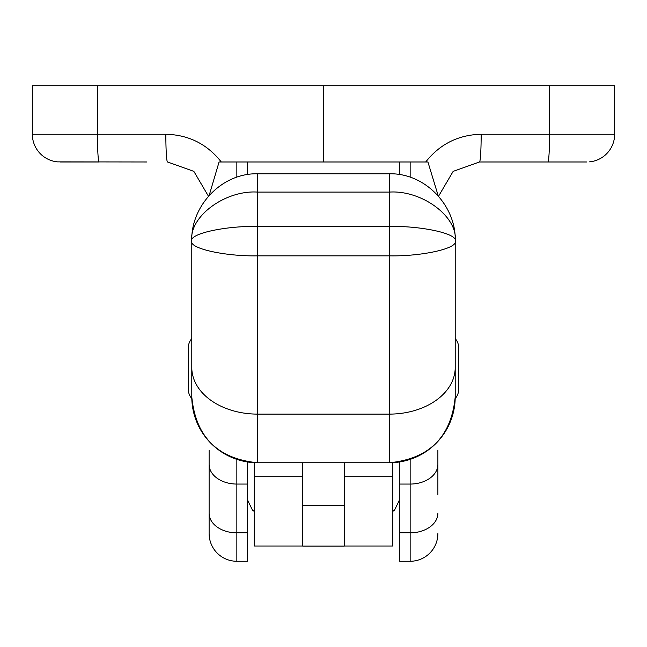 <?xml version="1.0" encoding="UTF-8"?>
<svg xmlns="http://www.w3.org/2000/svg" width="647" height="647" viewBox="0 0 647 647"><rect width="100%" height="100%" fill="white"/><g stroke="black" fill="none" stroke-linecap="round" stroke-linejoin="round"><path stroke-width="0.97" d="M437.882 494.543L437.882 450.466M437.882 533.54A27.732 27.732 0 0 1 410.149 561.272L410.149 532.845L399.757 532.845L399.757 461.926M236.851 561.272L247.243 561.272L247.243 532.845L236.851 532.845L236.851 561.272A27.732 27.732 0 0 1 209.118 533.54L209.118 494.543M209.118 450.466L209.118 533.54M146.732 161.985L57.494 161.863M614.65 85.727L614.65 134.252L614.65 85.727L32.35 85.727L32.35 134.252L97.438 134.252A27.732 1.69 90 0 0 99.128 161.985L60.082 161.985M586.918 161.985L479.476 161.985L586.918 161.985M399.757 174.625L399.757 161.985L427.926 161.985L437.793 194.399M247.243 174.625L247.243 161.985L236.851 161.985L236.851 177.205M247.243 532.845L247.243 461.926M410.149 561.272L399.757 561.272L399.757 532.845M247.243 161.985L399.757 161.985M323.5 85.727L323.5 161.985M209.151 195.467L219.074 161.985L236.851 161.985M425.71 161.985C439.863 144.079 458.351 134.835 481.166 134.252A27.732 1.69 -90 0 1 479.476 161.985L453.159 171.366L438.537 196.235M208.463 196.235L193.841 171.366L167.524 161.985A27.732 1.69 90 0 1 165.834 134.252C188.649 134.835 207.137 144.079 221.29 161.985M32.35 134.252A27.732 27.732 0 0 0 57.421 161.855A27.732 27.732 0 0 1 32.35 134.252A27.732 27.732 0 0 0 56.612 161.766M590.387 161.766A27.732 27.732 0 0 0 614.65 134.252A27.732 27.732 0 0 1 589.579 161.855A27.732 27.732 0 0 0 614.65 134.252L549.562 134.252L549.562 85.727M392.818 462.662L392.818 546.019L344.293 546.019M254.182 462.662L254.182 546.019L302.707 546.019M344.293 462.751L344.293 546.076L302.707 546.076L302.707 462.751M455.213 367.512A65.857 46.6 180 0 1 389.357 414.112L389.357 462.751C429.357 458.844 451.307 436.895 455.213 396.894L455.213 365.482L455.213 396.894A65.857 65.857 0 0 1 389.357 462.751L257.643 462.751A65.857 65.857 0 0 1 191.787 396.894L191.787 241.072C188.843 216.842 225.059 189.903 257.643 192.094L257.643 226.434C225.059 225.779 188.843 233.826 191.787 241.072C188.843 248.383 225.059 256.503 257.643 255.84L257.643 462.751C217.643 458.852 195.693 436.895 191.787 396.894L191.787 396.668M191.787 367.512A65.857 46.6 180 0 0 257.643 414.112L389.357 414.112L389.357 226.434C421.941 225.779 458.157 233.826 455.213 241.072C458.157 248.383 421.941 256.503 389.357 255.84L257.643 255.84L257.643 226.434L389.357 226.434L389.357 192.094C421.941 189.903 458.157 216.842 455.213 241.072L455.213 365.482M191.787 338.591A13.862 13.862 0 0 0 188.326 347.762L188.326 389.357L188.326 347.762A13.862 13.862 0 0 1 191.787 338.591M455.189 398.552A13.862 13.862 0 0 0 458.674 389.357L458.674 347.762L458.674 389.357A13.862 13.862 0 0 1 455.189 398.552M191.811 398.552A13.862 13.862 0 0 1 188.326 389.357M455.213 338.591A13.862 13.862 0 0 1 458.674 347.762M410.149 177.205L410.149 161.985M437.882 513.241A27.732 19.604 180 0 1 410.149 532.845L410.149 484.061L399.757 484.061M437.882 464.457A27.732 19.604 180 0 1 410.149 484.061L410.149 459.378M236.851 459.378L236.851 532.845A27.732 19.604 180 0 1 209.118 513.241M247.243 484.061L236.851 484.061A27.732 19.604 180 0 1 209.118 464.457M97.438 85.727L97.438 134.252L165.834 134.252M481.166 134.252L549.562 134.252A27.732 1.69 -90 0 1 547.872 161.985M392.818 476.726L344.293 476.726M302.707 476.726L254.182 476.726M344.293 505.501L302.707 505.501M257.643 173.784L389.357 173.784L389.357 192.094L257.643 192.094L257.643 173.784C221.298 172.911 190.59 206.417 191.787 241.072M344.293 546.076L302.707 546.076M389.357 462.751L257.643 462.751M389.357 173.784C425.702 172.911 456.41 206.417 455.213 241.072M254.182 511.365L252.5 510.216L247.243 499.355M392.818 511.365L394.5 510.216L399.757 499.355"/></g></svg>
